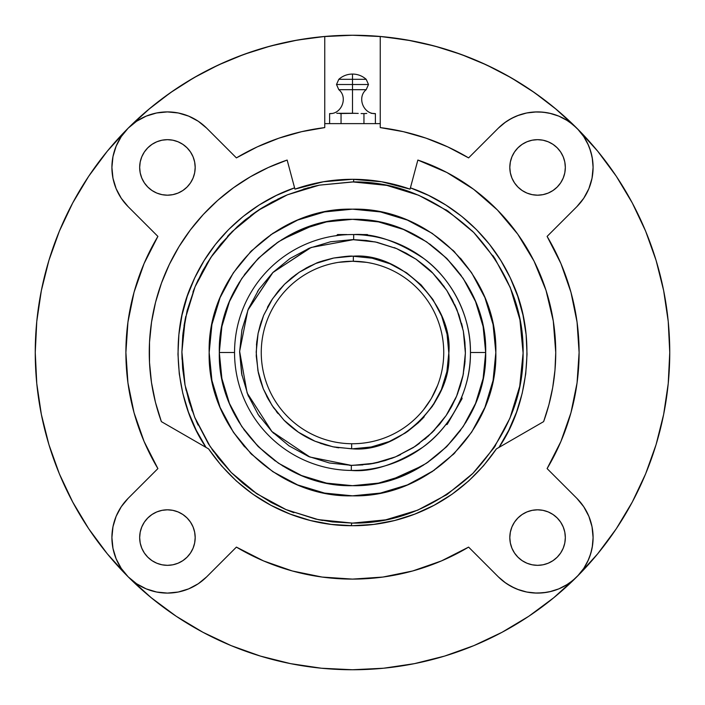<?xml version="1.0" encoding="UTF-8"?>
<svg xmlns="http://www.w3.org/2000/svg" width="705" height="705" viewBox="0 0 705 705"><rect width="100%" height="100%" fill="white"/><g stroke="black" fill="none" stroke-linecap="round" stroke-linejoin="round"><path stroke-width="1.06" d="M294.593 187.847L276.395 195.426L259.176 205.005L243.146 216.461L228.508 229.654L215.448 244.415L204.142 260.55L194.721 277.867L187.31 296.126L182.013 315.109L178.885 334.567L177.968 354.245L179.281 373.914L182.798 393.302L188.473 412.169L196.246 430.279L206.01 447.402L161.375 421.625A203.243 203.243 0 0 1 287.146 160.053L268.367 167.49L250.425 176.752L233.487 187.75L217.722 200.37L203.287 214.496L190.332 229.989L178.973 246.688L169.332 264.428L161.498 283.04L155.541 302.339L151.54 322.132L149.513 342.225L149.495 362.423L151.487 382.515L155.453 402.317L161.375 421.625L208.592 448.891L221.458 465.758L236.29 480.933L252.866 494.179L270.94 505.3L290.231 514.121L310.464 520.528L331.324 524.405L352.5 525.701C314.271 526.097 251.65 511.398 208.592 448.891L206.01 447.402C175.519 402.863 168.618 334.884 192.218 283.401C214.734 231.02 258.435 200.07 294.593 187.847L294.937 189.143A173.201 173.201 0 0 1 410.063 189.143L417.853 160.053A203.243 203.243 0 0 1 555.743 352.5A203.243 203.243 0 0 0 417.853 160.053L410.407 187.847L428.605 195.426L445.824 205.005L461.854 216.461L476.492 229.654L489.552 244.415L500.858 260.55L510.279 277.867L517.69 296.126L522.987 315.109L526.115 334.567L527.032 354.245L525.718 373.914L522.202 393.302L516.527 412.169L508.754 430.279L498.99 447.402L543.625 421.625L496.408 448.891C453.35 511.398 390.729 526.097 352.5 525.701L373.676 524.405L394.536 520.528L414.769 514.121L434.06 505.3L452.134 494.179L468.71 480.933L483.542 465.758L496.408 448.891L543.625 421.625A203.243 203.243 0 0 0 555.743 352.5L555.135 336.717L553.293 321.039L550.244 305.547L546.005 290.337L540.594 275.496L534.046 261.132L526.406 247.314L517.717 234.122L508.023 221.661L497.395 209.975L485.895 199.162L473.593 189.266L460.55 180.357L446.864 172.487L432.597 165.701L417.853 160.053L410.063 189.143L381.696 181.775L352.5 179.299L323.304 181.775L294.937 189.143L287.146 160.053A203.243 203.243 0 0 0 268.473 167.438M303.45 189.099L319.303 185.159L353.646 181.899L353.663 179.299L353.646 181.899C397.188 181.608 437.285 198.537 473.936 232.676C507.591 269.786 523.974 310.112 523.101 353.646C523.392 396.95 506.631 436.888 472.799 473.469C436.025 507.124 395.928 523.665 352.5 523.101L318.184 519.611L286.309 509.741L256.964 493.844L231.275 472.544L210.222 446.644L194.615 417.14L185.054 385.159L181.899 351.927L185.274 318.722L195.056 286.812L210.857 257.404L232.086 231.645L257.915 210.513L287.367 194.818L319.303 185.159L352.5 181.899L386.816 185.389L418.691 195.259L448.036 211.156L473.725 232.456L494.778 258.356L510.385 287.86L519.946 319.841L523.101 353.073L519.726 386.278L509.944 418.188L494.143 447.596L472.914 473.355L447.085 494.487L417.633 510.182L385.697 519.841L352.5 523.101L332.311 521.903L315.62 519.065L285.56 509.424L271.275 502.524L253.051 491.121L242.925 483.26L231.275 472.544L218.629 458.25L208.398 443.824L195.223 418.603L189.116 401.594L184.93 384.525L182.657 368.618L181.899 351.927L182.78 335.139L187.133 310.57L195.056 286.812L202.282 271.628L212.69 254.725L220.841 244L237.4 226.578L244.573 220.374L260.762 208.662L272.262 201.947L287.367 194.818L308.411 187.689M339.625 113.54L355.364 113.302L352.5 113.258L352.5 89.685L366.195 89.685L368.495 84.503L352.5 84.503L368.495 84.503L366.195 79.321L352.5 79.321L352.5 89.685L338.805 89.685L352.5 89.685L352.5 113.258L336.761 113.302M375.395 113.602L375.395 123.631L375.395 113.602L371.103 113.302L375.395 113.602C363.339 114.307 356.774 97.237 366.195 89.685L352.5 89.685L352.5 84.503L336.505 84.503L338.805 89.685C348.226 97.237 341.661 114.307 329.605 113.602L329.605 123.631L329.605 113.602L331.755 113.479M520.211 321.233L519.268 316.519M510.535 288.23L509.786 286.415M495.218 259.026L492.901 255.589M474.491 233.24L472.033 230.773M448.133 211.227L445.86 209.711M352.5 79.321L366.195 79.321L352.5 79.321L352.5 74.06L352.5 79.321L338.805 79.321L352.5 79.321L352.5 84.503L336.505 84.503L338.805 79.321C342.718 75.876 347.283 74.122 352.5 74.06C357.717 74.122 362.282 75.876 366.195 79.321M349.548 465.335L351.346 465.371L351.293 470.447A117.955 117.955 0 0 1 234.545 352.5A117.955 117.955 0 0 0 351.293 470.447L351.346 465.371L309.883 457.025L271.874 431.495L247.129 392.976L239.63 351.346L247.86 310.182L273.02 272.341L311.117 247.481L353.654 239.63L353.707 234.554A117.955 117.955 0 0 0 234.545 352.5A117.955 117.955 0 0 1 353.707 234.554A117.955 117.955 0 0 1 470.455 352.5L485.683 352.5C487.508 281.33 423.67 217.493 352.5 219.317C281.33 217.493 217.493 281.33 219.317 352.5L234.545 352.5L219.317 352.5L221.881 378.479L229.46 403.463L241.762 426.49L258.33 446.67L278.51 463.238L301.529 475.54L282.564 465.846M310.041 247.913L272.676 272.685L247.931 309.997M241.947 329.72L239.63 351.716L242.009 375.606M248.142 395.531L248.486 396.342M257.801 413.923L259.854 416.981M271.381 430.993L273.751 433.372M308.517 456.461L309.918 457.034M351.636 448.812L352.5 448.821C400.008 453.024 452.619 400.669 448.812 353.364C453.544 305.75 401.048 252.311 353.364 256.188L353.32 261.264A91.245 91.245 0 0 1 443.745 352.5A91.245 91.245 0 0 1 351.68 443.736L351.636 448.812L351.68 443.736A91.245 91.245 0 0 1 261.255 352.5A91.245 91.245 0 0 1 353.32 261.264A91.245 91.245 0 0 1 443.745 352.5A91.245 91.245 0 0 1 351.68 443.736A91.245 91.245 0 0 1 261.255 352.5A91.245 91.245 0 0 1 353.32 261.264L353.364 256.188L352.5 256.179C350.852 255.8 344.622 256.409 333.791 258.021C323.428 260.577 317.409 262.392 315.752 263.467L307.16 267.521L299.132 272.315L291.553 277.92L284.556 284.23L278.158 291.253L271.628 300.189L263.644 315.338L260.409 324.291L258.109 333.342L256.69 342.656L256.241 355.928L258.303 372.584L260.312 380.409L263.221 388.649L267.935 398.607L273.611 407.763L284.08 420.286C293.201 429.398 303.494 436.369 314.959 441.198L325.093 444.837L334.505 447.12L352.5 448.821L371.227 446.979L389.248 441.533L405.86 432.685L420.444 420.77L432.429 406.239L441.356 389.662L446.891 371.667L448.812 352.932L447.058 334.179L441.691 316.131L432.905 299.475L421.052 284.846L406.582 272.8L390.041 263.802L372.073 258.189L352.5 256.179L333.773 258.021L315.752 263.467L299.14 272.315L284.556 284.23L272.571 298.761L263.644 315.338L258.109 333.333L256.188 352.068L257.942 370.821L263.309 388.869L272.095 405.525L283.948 420.154L298.418 432.2L314.959 441.198L332.927 446.811L351.636 448.812M195.188 537.571A27.759 27.759 0 0 1 167.429 565.331A27.759 27.759 0 0 1 139.669 537.571L140.198 542.991L141.784 548.199L144.349 552.993L147.803 557.197L152.007 560.651L156.801 563.216L162.009 564.802L167.429 565.331L172.84 564.802L178.048 563.216L182.851 560.651L187.054 557.197L190.509 552.993L193.073 548.199L194.65 542.991L195.188 537.571L194.65 532.16L193.073 526.952L190.509 522.149L187.054 517.946L182.851 514.491L178.048 511.927L172.84 510.349L167.429 509.812L162.009 510.349L156.801 511.927L152.007 514.491L147.803 517.946L144.349 522.149L141.784 526.952L140.198 532.16L139.669 537.571A27.759 27.759 0 0 1 167.429 509.812A27.759 27.759 0 0 1 195.188 537.571M565.331 537.571A27.759 27.759 0 0 1 537.571 565.331A27.759 27.759 0 0 1 509.812 537.571L510.349 542.991L511.927 548.199L514.491 552.993L517.946 557.197L522.149 560.651L526.952 563.216L532.16 564.802L537.571 565.331L542.991 564.802L548.199 563.216L552.993 560.651L557.197 557.197L560.651 552.993L563.216 548.199L564.802 542.991L565.331 537.571L564.802 532.16L563.216 526.952L560.651 522.149L557.197 517.946L552.993 514.491L548.199 511.927L542.991 510.349L537.571 509.812L532.16 510.349L526.952 511.927L522.149 514.491L517.946 517.946L514.491 522.149L511.927 526.952L510.349 532.16L509.812 537.571A27.759 27.759 0 0 1 537.571 509.812A27.759 27.759 0 0 1 565.331 537.571M195.188 167.429A27.759 27.759 0 0 1 167.429 195.188A27.759 27.759 0 0 1 139.669 167.429L140.198 172.84L141.784 178.048L144.349 182.851L147.803 187.054L152.007 190.509L156.801 193.073L162.009 194.65L167.429 195.188L172.84 194.65L178.048 193.073L182.851 190.509L187.054 187.054L190.509 182.851L193.073 178.048L194.65 172.84L195.188 167.429L194.65 162.009L193.073 156.801L190.509 152.007L187.054 147.803L182.851 144.349L178.048 141.784L172.84 140.198L167.429 139.669L162.009 140.198L156.801 141.784L152.007 144.349L147.803 147.803L144.349 152.007L141.784 156.801L140.198 162.009L139.669 167.429A27.759 27.759 0 0 1 167.429 139.669A27.759 27.759 0 0 1 195.188 167.429M565.331 167.429A27.759 27.759 0 0 1 537.571 195.188A27.759 27.759 0 0 1 509.812 167.429L510.349 172.84L511.927 178.048L514.491 182.851L517.946 187.054L522.149 190.509L526.952 193.073L532.16 194.65L537.571 195.188L542.991 194.65L548.199 193.073L552.993 190.509L557.197 187.054L560.651 182.851L563.216 178.048L564.802 172.84L565.331 167.429L564.802 162.009L563.216 156.801L560.651 152.007L557.197 147.803L552.993 144.349L548.199 141.784L542.991 140.198L537.571 139.669L532.16 140.198L526.952 141.784L522.149 144.349L517.946 147.803L514.491 152.007L511.927 156.801L510.349 162.009L509.812 167.429A27.759 27.759 0 0 1 537.571 139.669A27.759 27.759 0 0 1 565.331 167.429M118.466 141.256L116.131 146.182L121.269 136.585L128.169 128.169L148.57 109.478L170.513 92.637L193.84 77.77L218.383 64.992L243.939 54.4L270.315 46.081L297.325 40.088L324.749 36.466L352.5 35.25L380.251 36.466L380.251 123.631L380.251 36.466L407.675 40.088L434.685 46.081L461.061 54.4L486.617 64.992L511.16 77.77L534.487 92.637L556.43 109.478L576.831 128.169L597.734 151.24L616.285 176.241A317.25 317.25 0 0 0 576.928 128.275A317.25 317.25 0 0 1 669.75 352.5L668.225 383.599L663.652 414.39L656.091 444.591L645.604 473.91L632.288 502.048L616.285 528.759L597.734 553.76L576.831 576.831L553.76 597.734L528.759 616.285L502.048 632.288L473.91 645.604L444.591 656.091L414.39 663.652L383.599 668.225L352.5 669.75L321.401 668.225L290.61 663.652L260.409 656.091L231.09 645.604L202.952 632.288L176.241 616.285L151.24 597.734L128.169 576.831L107.266 553.76L88.715 528.759L72.712 502.048L59.396 473.91L48.909 444.591L41.348 414.39L36.775 383.599L35.25 352.5L36.775 321.401L41.348 290.61L48.909 260.409L59.396 231.09L72.712 202.952L88.715 176.241L107.266 151.24L128.169 128.169A317.25 317.25 0 0 0 35.25 352.5A317.25 317.25 0 0 1 576.725 128.063L555.011 108.288M616.285 176.241L632.288 202.952L645.604 231.09L656.091 260.409L663.652 290.61L668.225 321.401L669.75 352.5A317.25 317.25 0 0 0 669.75 352.385M198.272 121.269L188.676 116.131L198.272 121.269L206.688 128.169L236.404 157.894L257.193 146.913L279.004 138.145L301.599 131.685L324.749 127.596L324.749 123.631L380.251 123.631L380.251 127.596A226.605 226.605 0 0 1 468.596 157.894L498.312 128.169A55.519 55.519 0 0 1 593.09 167.429A55.519 55.519 0 0 1 576.831 206.688L547.106 236.404A226.605 226.605 0 0 1 547.106 468.596L576.831 498.312A55.519 55.519 0 0 1 558.818 588.869A55.519 55.519 0 0 1 498.312 576.831L468.596 547.106A226.605 226.605 0 0 1 236.404 547.106L206.688 576.831A55.519 55.519 0 0 1 128.169 576.831A55.519 55.519 0 0 1 128.169 498.312L157.894 468.596A226.605 226.605 0 0 1 157.894 236.404L128.169 206.688A55.519 55.519 0 0 1 128.169 128.169A55.519 55.519 0 0 1 206.688 128.169L236.404 157.894A226.605 226.605 0 0 1 324.749 127.596A226.605 226.605 0 0 0 324.617 127.614M209.165 352.165L209.165 352.5C207.2 275.911 275.911 207.2 352.5 209.165C429.089 207.2 497.8 275.911 495.835 352.5L493.077 380.462L484.925 407.349L471.68 432.13L453.853 453.853L432.13 471.68L407.349 484.925L380.453 493.077L352.5 495.835L324.547 493.077L297.651 484.925L272.87 471.68L251.147 453.853L233.32 432.13L220.075 407.349L211.923 380.462L209.165 352.5L211.923 324.538L220.075 297.651L233.32 272.87L251.147 251.147L272.87 233.32L297.651 220.075L324.547 211.923L352.5 209.165L380.453 211.923L407.349 220.075L432.13 233.32L453.853 251.147L471.68 272.87L484.925 297.651L493.077 324.538L495.835 352.5C497.8 429.089 429.089 497.8 352.5 495.835C275.911 497.8 207.2 429.089 209.165 352.5L210.962 375.139M251.888 250.416L249.984 252.328M220.357 296.972L219.828 298.259M485.102 298.083L484.529 296.717M454.831 252.134L452.971 250.275M360.246 209.376L352.5 209.165L335.069 210.231M371.843 236.14L364.917 235.206M372.363 236.228L368.019 235.576M363.956 219.819L376.355 221.476M397.426 227.125L403.145 229.319M429.759 244.018L446.67 258.33L426.49 241.762L403.471 229.46L422.436 239.154M447.049 258.709L461.185 275.523M466.172 283.102L474.782 299.74M476.421 303.705L482.194 322.229M483.947 331.068L485.674 351.31M219.317 352.095L221.203 330.178M223.062 321.136L228.728 303.335M230.368 299.378L239.33 282.291M244.432 274.659L258.321 258.33L241.762 278.51L229.46 301.537L221.881 326.521L219.317 352.5C217.493 423.67 281.33 487.508 352.5 485.683C423.67 487.508 487.508 423.67 485.683 352.5L483.119 326.521L475.54 301.537L463.238 278.51L446.67 258.33L426.49 241.762M258.532 258.127L277.373 242.529M281.85 239.603L313.822 225.062M403.471 229.46L378.479 221.881L352.5 219.317L326.521 221.881L340.4 219.872M334.135 235.981L332.637 236.228M338.576 235.373L334.152 235.981M352.5 234.545L352.491 234.545C371.702 234.545 371.702 234.545 352.5 234.545C333.298 234.545 333.298 234.545 352.5 234.545L352.5 234.545M443.304 427.794L446.908 423.212M460.903 399.004L463.123 393.434L461.704 397.109L462.101 398.581L454.654 411.473L462.101 398.581M451.799 416.408L447.199 424.375L445.736 424.771L447.199 424.375L454.593 411.57M425.133 407.728L427.433 404.555M430.781 399.347L423.555 409.737M424.19 416.822L421.969 419.219M432.209 396.871L437.558 385.512M338.453 262.348L352.5 261.255L366.547 262.348M332.637 263.45L336.461 262.683M344.005 261.652L343.388 261.714M352.059 261.264L349.953 261.299M347.882 256.294L350.852 256.197M433.505 404.608L438.14 396.58M372.363 263.45L368.539 262.683M437.602 385.415L431.513 398.122M338.797 447.834L336.135 447.419M321.797 443.798L320.193 443.233M309.803 438.836L304.163 435.813M293.844 428.896L286.3 422.462M277.981 413.527L276.351 411.482M267.301 397.426L266.631 396.139M256.479 344.939L256.858 341.132M261.114 322.07L261.423 321.163M291.288 278.14L292.575 277.091M320.537 261.643L323.48 260.656M348.446 256.267L349.283 256.241M351.716 465.371L329.429 462.991L308.385 456.399L289.024 445.842L272.086 431.716L258.215 414.558L247.948 395.038L241.665 373.888L239.621 351.927L241.894 329.975L248.38 308.896L258.858 289.482L272.897 272.465L289.984 258.515L309.451 248.151L330.557 241.771L352.5 239.621L375.571 242.009L396.615 248.601L415.976 259.158L432.914 273.284L446.785 290.442L457.051 309.962L463.335 331.112L465.379 353.073L463.106 375.025L456.62 396.104L446.142 415.518L432.103 432.535L415.016 446.485L395.549 456.849L374.549 463.203M257.51 291.526L258.858 289.482M307.97 248.777L309.988 247.931M353.284 239.63L366.239 240.458L377.131 242.344L396.642 248.609L406.291 253.262L416.091 259.246C425.23 266.005 430.834 270.685 432.914 273.284L440.264 281.515L446.785 290.442L452.399 299.942L459.017 315.135L463.335 331.112L464.895 342.04L465.379 353.073L464.851 363.419L462.797 376.505L460.383 385.723L456.62 396.104L451.861 406.071L446.142 415.518L439.541 424.366L428.085 436.333L413.271 447.622L395.549 456.849L385.15 460.55L374.443 463.229L352.526 465.379M465.291 348.138L465.379 353.073M462.868 376.17L463.106 375.025M456.294 396.871L455.104 399.55M451.121 407.419L446.168 415.492M434.853 429.697L432.112 432.517M413.615 447.402L395.567 456.84M394.923 457.104L391.293 458.506M384.481 460.753L368.997 464.163L351.346 465.371L362.925 464.895M373.976 463.317L370.019 464.013M332.637 258.25L318.81 262.269M310.72 265.714L308.235 266.957M306.737 267.741L305.67 268.332M296.497 274.139L290.055 279.171M280.334 288.706L279.065 290.169M271.214 300.832L267.442 307.301M258.471 373.368L263.212 388.631M297.166 431.337L298.144 432.015M356.492 448.732L370.627 447.093M371.05 447.014L387.785 442.123M390.006 441.215L405.798 432.729M407.287 431.716L418.77 422.392M446.767 332.716L441.735 316.245M358.193 234.545L367.393 234.545L368.477 235.629M336.523 235.629L337.607 234.545L346.807 234.545M376.241 462.85L379.272 462.154M396.994 456.241L400.581 454.628M419.51 443.33L415.553 446.124M424.63 439.33L426.19 438.008M446.212 415.421L449.094 410.909M456.699 395.902L457.853 393.02M463.141 374.857L463.476 373.121M464.992 361.841L465.062 360.969M462.568 327.481L461.537 323.295M456.831 309.407L454.69 304.551M444.511 287.111L443.322 285.463M416.752 259.696L415.448 258.805M396.307 248.468L394.157 247.587M375.412 241.974L374.487 241.789M451.984 415.88L452.266 415.43M460.568 430.341L446.679 446.67L463.238 426.49L475.54 403.463L483.119 378.479L485.683 352.5L470.455 352.5A117.955 117.955 0 0 1 351.293 470.447C371.896 472.253 395.699 464.542 422.692 447.296C448.327 429.23 470.94 392.755 470.455 352.5C470.905 312.676 448.873 276.712 423.846 258.576C397.488 241.216 374.099 233.214 353.707 234.554L353.654 239.63M341.044 485.181L328.645 483.524M307.574 477.875L301.855 475.681M275.241 460.982L258.33 446.67L278.51 463.238M257.951 446.291L243.815 429.477M238.828 421.898L230.218 405.26M228.579 401.295L222.806 382.771M221.053 373.932L219.325 353.69M485.683 352.905L483.797 374.822M481.938 383.864L476.272 401.665M474.632 405.622L465.67 422.709M446.468 446.873L427.627 462.471M423.15 465.397L391.178 479.938M301.529 475.54L326.521 483.119L352.5 485.683L378.479 483.119L364.6 485.128M462.577 394.87L462.965 393.866M456.787 407.605L459.404 402.335M460.153 400.704L460.947 398.898M450.636 417.942L452.936 414.355M446.82 423.326L449.534 419.554M443.577 427.45L444.52 426.287L443.577 427.45M308.094 216.215L324.547 211.923L308.094 216.215M494.469 332.742L495.835 352.5L494.038 329.861M396.906 488.785L380.453 493.077L396.906 488.785M210.531 372.258L209.165 352.5M300.074 485.904L324.547 493.077L352.5 495.835L344.754 495.624M471.68 272.87L484.925 297.651L471.68 272.87L460.409 258.153M233.32 432.13L220.075 407.349L233.32 432.13L244.591 446.847M485.683 352.5L483.119 326.521M463.238 278.51L446.67 258.33M326.521 221.881L301.529 229.46L278.51 241.762L258.33 258.33M219.317 352.5L221.881 378.479M241.762 426.49L258.33 446.67M378.479 483.119L403.471 475.54L426.49 463.238L446.67 446.67M520.308 383.273L519.726 386.278M495.492 445.551L494.143 447.596M472.985 473.284L472.244 474.016M447.137 494.443L446.001 495.201M418.426 509.847L417.677 510.164M355.223 523.084L352.5 523.101M351.724 523.101L351.337 525.701M182.04 359.383L181.899 351.936M182.956 333.518L185.274 318.722M195.514 285.71L198.431 279.233M202.908 270.473L210.857 257.404M245.384 219.713L263.053 207.226M277.55 199.242L287.173 194.906M311.592 186.878L319.277 185.168M233.32 272.87L221.502 294.329L233.32 272.87L251.147 251.147M471.68 432.13L483.498 410.671L471.68 432.13L453.853 453.853M453.112 454.584L455.016 452.672M484.643 408.028L485.172 406.741M219.898 406.917L220.471 408.283M250.169 452.866L252.029 454.725M316.633 185.706L311.654 186.86M285.551 195.585L280.317 197.92M260.268 208.98L257.536 210.777M256.805 211.262L250.627 215.651M230.544 233.196L227.486 236.413M212.355 255.21L206.398 264.41M195.003 286.935L194.739 287.578M194.377 288.442L192.941 292.108M185.768 316.378L184.023 325.666M185.547 387.583L186.226 390.676M191.698 409.49L192.227 410.953M196.175 420.814L198.105 425.08M211.87 449.085L213.703 451.702M217.66 457.025L218.197 457.704M255.659 492.954L257.492 494.196M285.507 509.398L293.906 512.729M318.246 519.629L322.731 520.484M432.544 233.593L417.149 224.569M404.926 219.096L380.453 211.923L352.5 209.165M325.031 211.826L324.547 211.923M295.025 221.194L270.641 234.835M272.456 471.407L287.851 480.431M352.5 495.835L369.931 494.769M379.969 493.174L380.453 493.077M409.975 483.806L434.359 470.164M352.5 113.258L358.228 113.417M365.375 113.54L366.812 113.417L363.947 113.602L363.947 123.631L363.947 113.602L366.098 113.479M373.245 113.479L374.047 113.549M371.103 113.302L372.531 113.417M361.083 113.54L363.947 113.602M341.053 113.602L341.053 123.631L341.053 113.602M505.829 121.877L498.312 128.169L468.596 157.894L447.807 146.913L425.996 138.145L403.401 131.685L380.251 127.596L380.251 123.631L324.749 123.631L324.749 36.466L324.749 127.596M410.407 187.847C446.565 200.07 490.266 231.02 512.782 283.401C536.382 334.884 529.481 402.863 498.99 447.402L543.625 421.625L548.895 404.802L552.694 387.591L554.976 370.107L555.743 352.5A203.243 203.243 0 0 1 543.625 421.625M268.261 167.534A203.243 203.243 0 0 0 250.495 176.708M250.345 176.796A203.243 203.243 0 0 0 217.748 200.343M217.695 200.396A203.243 203.243 0 0 0 190.412 229.874M190.253 230.094A203.243 203.243 0 0 0 161.516 282.969M161.471 283.11A203.243 203.243 0 0 0 149.522 342.092M149.513 342.357A203.243 203.243 0 0 0 161.295 421.414M112.174 161.983L111.91 167.429L112.976 178.259L111.91 167.429L112.976 156.598L116.131 146.182M118.466 193.602L121.269 198.272L116.131 188.676L112.976 178.259M135.448 417.598L144.084 441.453L134.038 412.716L127.94 382.877L125.895 352.5L127.94 322.123L134.038 292.284L144.084 263.547L134.347 291.191M121.269 506.728L116.131 516.324L121.269 506.728L128.169 498.312L157.894 468.596L144.084 441.453L152.879 459.757M112.174 532.134L111.91 537.571L112.976 548.402L111.91 537.571L112.976 526.741L116.131 516.324M116.131 558.818L121.269 568.415L116.131 558.818L112.976 548.402M172.866 112.174L167.429 111.91L156.598 112.976L167.429 111.91L178.259 112.976L188.676 116.131M144.516 116.863L136.585 121.269L146.182 116.131L156.598 112.976M576.831 128.169L569.913 122.3M567.507 120.67L558.818 116.131L549.468 113.197M546.613 112.65L539.387 111.936M536.479 111.919L526.741 112.976L534.848 111.98L543.017 112.174L551.063 113.575L558.818 116.131L566.115 119.806L572.795 124.512L578.708 130.143L583.731 136.585L587.759 143.688L590.702 151.311L592.491 159.286L593.09 167.429L592.024 178.259L588.869 188.676L583.731 198.272L588.869 188.676M526.67 112.985L517.338 115.726M514.659 116.863L508.252 120.282M593.09 167.332L592.226 157.664M592.024 156.598L589.53 147.874M588.437 145.177L583.731 136.585M583.705 136.541L577.589 128.953M577.589 576.047L583.705 568.459M583.758 568.38L588.437 559.823M589.53 557.126L591.636 550.182M592.226 547.336L593.09 537.571L592.024 526.741L593.09 537.571L592.491 545.714L590.702 553.689L587.759 561.312L583.731 568.415L578.708 574.857L572.795 580.488L566.115 585.194L558.818 588.869L551.063 591.424L543.017 592.826L534.848 593.02L526.741 592.024L518.871 589.847L511.398 586.534L504.498 582.163L498.312 576.831L468.596 547.106L441.453 560.916L459.757 552.121M586.534 511.398L583.731 506.728L588.869 516.324L592.024 526.741M569.552 287.402L560.916 263.547L570.962 292.284L577.06 322.123L579.105 352.5L577.06 382.877L570.962 412.716L560.916 441.453L570.653 413.809M583.731 198.272L576.831 206.688L547.106 236.404L560.916 263.547L552.121 245.243M498.382 576.893L505.829 583.123M506.728 583.731L514.659 588.137M517.338 589.274L526.741 592.024M526.785 592.033L536.479 593.081M537.571 593.09L546.613 592.35M549.468 591.803L558.818 588.869M558.915 588.825L567.499 584.33M569.913 582.7L575.527 578.091M141.256 586.534L146.182 588.869L136.585 583.731L128.169 576.831L121.269 568.415M161.983 592.826L167.429 593.09L178.259 592.024L167.429 593.09L156.598 592.024L146.182 588.869M193.602 586.534L198.272 583.731L188.676 588.869L178.259 592.024M417.598 569.552L441.453 560.916L412.716 570.962L382.877 577.06L352.5 579.105L322.123 577.06L292.284 570.962L263.547 560.916L291.191 570.653M498.312 128.169L504.498 122.837L511.398 118.466L518.871 115.153L526.741 112.976M560.916 441.453L547.106 468.596L576.831 498.312L583.731 506.728M263.547 560.916L236.404 547.106L206.688 576.831L198.272 583.731M144.084 263.547L157.894 236.404L128.169 206.688L121.269 198.272M128.169 128.169L136.585 121.269M555.743 352.5L553.293 321.039L546.005 290.337L534.046 261.132L517.717 234.122L497.395 209.975L473.593 189.266L446.864 172.487L417.853 160.053M217.722 200.37L203.287 214.496M576.725 576.937A317.25 317.25 0 0 1 35.25 352.5M669.75 352.5A317.25 317.25 0 0 1 576.928 576.725M128.187 128.151L149.989 108.288M157.55 102.216L173.58 90.513M183.203 84.195L198.784 74.977M209.535 69.284L225.424 61.811M236.774 57.114L253.324 51.148M264.895 47.587L282.476 43.075M293.703 40.749L313.443 37.665M322.952 36.625L352.377 35.25M352.694 35.25L382.048 36.625M383.599 36.775L411.297 40.749M422.524 43.075L440.105 47.587M451.702 51.157L468.226 57.114M479.576 61.811L495.483 69.302M506.216 74.977L521.797 84.195M531.42 90.513L547.45 102.216"/></g></svg>
